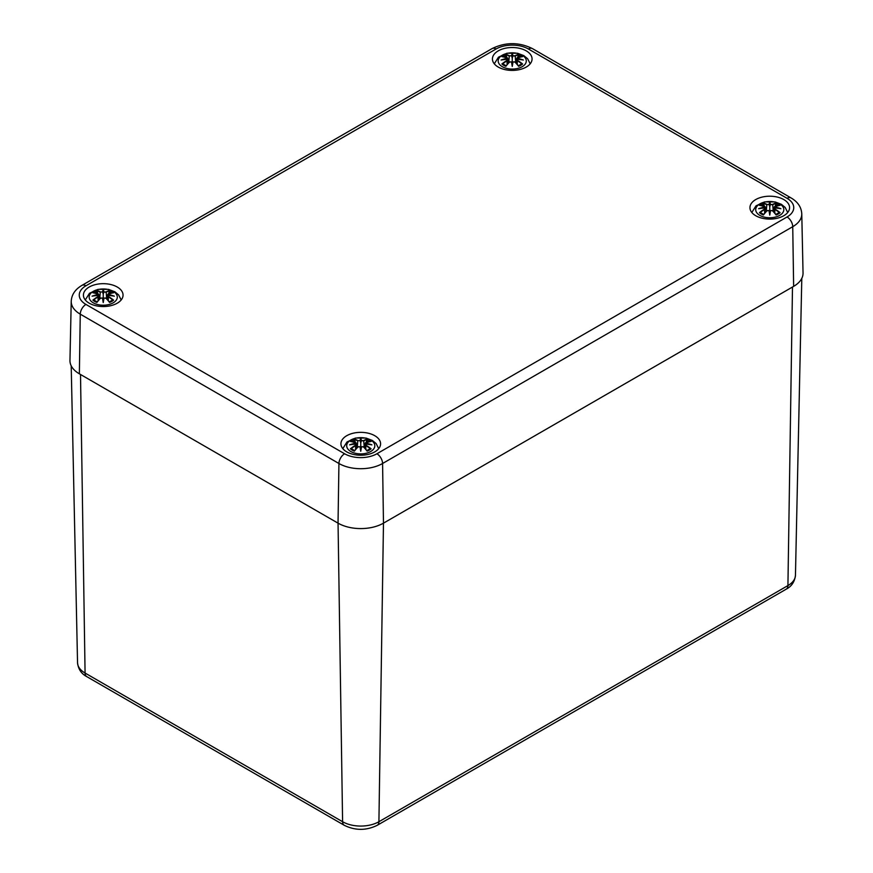 <?xml version="1.0" encoding="UTF-8"?>
<svg xmlns="http://www.w3.org/2000/svg" width="873" height="873" viewBox="0 0 873 873"><rect width="100%" height="100%" fill="white"/><g stroke="black" fill="none" stroke-linecap="round" stroke-linejoin="round"><path stroke-width="1.31" d="M71.226 301.338A30.871 17.82 0 0 0 80.261 314.16A8.032 4.638 -60 0 1 85.947 304.426A22.84 13.182 180 0 1 85.947 285.787A8.032 4.638 60 0 0 81.931 285.384C75.165 289.367 71.597 294.681 71.226 301.338L69.96 360.473A32.137 18.551 0 0 0 79.367 373.819L338.037 523.156A32.137 18.551 0 0 0 383.476 523.156L793.633 286.366A32.137 18.551 0 0 0 803.04 273.02L801.774 213.874C801.381 207.196 797.813 201.881 791.069 197.931A8.032 4.638 -60 0 0 787.053 198.324A22.84 13.182 180 0 1 787.053 216.973A8.032 4.638 60 0 1 792.739 226.696A30.871 17.82 0 0 0 801.774 213.874M89.221 303.193A19.817 11.436 180 0 1 83.415 295.107A19.817 11.436 180 0 1 103.232 283.67A19.817 11.436 180 0 1 123.049 295.107A19.817 11.436 180 0 1 110.816 305.681A19.817 11.436 180 0 1 89.221 303.193M346.745 451.876A19.817 11.436 180 0 1 340.939 443.79A19.817 11.436 180 0 1 360.756 432.353A19.817 11.436 180 0 1 380.573 443.79A19.817 11.436 180 0 1 368.341 454.364A19.817 11.436 180 0 1 346.745 451.876M755.756 215.74A19.817 11.436 180 0 1 749.951 207.643A19.817 11.436 180 0 1 769.768 196.207A19.817 11.436 180 0 1 789.585 207.643A19.817 11.436 180 0 1 777.352 218.217A19.817 11.436 180 0 1 755.756 215.74M498.232 67.057A19.817 11.436 180 0 1 492.427 58.96A19.817 11.436 180 0 1 512.244 47.524A19.817 11.436 180 0 1 532.061 58.96A19.817 11.436 180 0 1 519.828 69.534A19.817 11.436 180 0 1 498.232 67.057M522.185 66.686A14.055 8.119 180 0 1 498.669 63.052A14.055 8.119 180 0 1 515.878 53.111A14.055 8.119 180 0 1 522.185 66.686M502.652 56.767L501.899 56.647A34.745 21.356 46.7 0 1 506.755 57.378L507.071 58.404A34.484 31.079 168.6 0 0 501.113 60.019A34.484 24.171 6.9 0 1 507.071 59.299L506.755 60.564A34.745 24.859 124.8 0 0 501.899 63.98A12.146 7.006 180 0 0 505.882 66.283A34.745 14.525 -63.7 0 1 509.483 62.136L511.469 61.841A34.484 1.048 79 0 0 512.244 66.446A34.484 1.048 -79 0 0 513.018 61.841L515.005 62.136A34.745 14.525 63.7 0 1 518.606 66.283L518.606 66.283A12.146 7.006 180 0 0 522.589 63.98A34.745 24.859 -124.8 0 0 517.733 60.564L517.536 60.881A34.484 24.662 55.2 0 1 521.836 63.849L522.589 63.98M517.733 60.564L517.416 59.299A34.484 24.171 -6.9 0 1 523.374 60.019A34.484 31.079 -168.6 0 0 517.416 58.404L517.733 57.378A34.745 21.356 -46.7 0 1 522.589 56.647A12.146 7.006 180 0 0 518.606 54.344A34.745 18.027 107.7 0 0 515.005 55.807L513.018 55.861A34.484 5.871 -84.6 0 0 512.244 53.591A34.484 5.871 84.6 0 0 511.469 55.861L509.483 55.807A34.745 18.027 -107.7 0 0 505.882 54.344L506.776 57.334M517.416 59.299L516.456 63.533M517.242 59.353L517.318 64.515M523.374 60.019L521.41 59.724M517.351 59.244L521.508 59.702M517.733 57.378L517.416 58.404M517.536 57.465L517.274 59.266M522.305 56.625L516.849 58.065L516.281 63.336M521.836 56.767L522.589 56.647M521.301 64.111L521.836 63.849L521.301 64.111A10.771 6.22 180 0 1 518.42 65.846A34.484 14.415 -116.3 0 0 515.201 62.223L515.005 62.136M515.005 55.807L515.201 56.112A34.484 17.886 -72.3 0 1 518.376 54.77L518.606 54.344M513.018 55.861L515.201 56.112L515.757 62.769M512.244 53.591L512.244 64.329L512.757 61.907A34.222 1.037 101 0 1 512.244 65.017L512.244 66.446M509.483 55.807L511.469 55.861M518.376 54.77L517.711 57.334M512.757 56.167L512.244 58.295L511.731 56.167A34.222 5.827 -95.4 0 1 512.244 54.432A34.222 5.827 95.4 0 1 512.757 56.123M506.755 57.378L507.246 58.764L506.951 57.465M507.071 58.404L507.639 59.899L507.071 59.299M501.113 60.019L503.077 59.724M507.137 59.244L502.979 59.702M506.755 60.564L507.246 59.353M507.169 64.515L506.951 60.881A34.484 24.662 -55.2 0 0 502.652 63.849L501.899 63.98M509.483 62.136L509.286 62.223A34.484 14.415 116.3 0 0 506.111 65.846L506.111 65.846M511.731 61.907L512.244 65.017A34.222 1.037 -101 0 1 511.731 61.907L511.731 61.907M509.996 61.808L509.406 62.114M515.081 62.114L514.492 61.808M779.709 215.369A14.055 8.119 180 0 1 756.193 211.735A14.055 8.119 180 0 1 773.413 201.794A14.055 8.119 180 0 1 779.709 215.369M760.176 205.45L759.423 205.33A34.745 21.356 46.7 0 1 764.29 206.061L764.595 207.087A34.484 31.079 168.6 0 0 758.648 208.702A34.484 24.171 6.9 0 1 764.595 207.981L764.29 209.247A34.745 24.859 124.8 0 0 759.423 212.663A12.146 7.006 180 0 0 763.417 214.965A34.745 14.525 -63.7 0 1 767.018 210.819L768.993 210.524A34.484 1.048 79 0 0 769.768 215.129A34.484 1.048 -79 0 0 770.543 210.524L772.529 210.819A34.745 14.525 63.7 0 1 776.13 214.965L776.13 214.965A12.146 7.006 180 0 0 780.113 212.663A34.745 24.859 -124.8 0 0 775.257 209.247L775.06 209.553A34.484 24.662 55.2 0 1 779.36 212.532L780.113 212.663M775.257 209.247L774.951 207.981A34.484 24.171 -6.9 0 1 780.899 208.702A34.484 31.079 -168.6 0 0 774.951 207.087L775.257 206.061A34.745 21.356 -46.7 0 1 780.113 205.33A12.146 7.006 180 0 0 776.13 203.027A34.745 18.027 107.7 0 0 772.529 204.489L770.543 204.544A34.484 5.871 -84.6 0 0 769.768 202.274A34.484 5.871 84.6 0 0 768.993 204.544L767.018 204.489A34.745 18.027 -107.7 0 0 763.417 203.027L764.312 206.006M774.951 207.981L773.98 212.204M774.777 208.036L774.842 213.198M780.899 208.702L778.934 208.407M774.875 207.927L779.032 208.385M775.257 206.061L774.951 207.087M775.06 206.148L774.373 208.582M779.829 205.308L774.373 206.748L773.805 212.008M779.36 205.45L780.113 205.33M778.836 212.794L779.36 212.532L778.836 212.794A10.771 6.22 180 0 1 775.944 214.529A34.484 14.415 -116.3 0 0 772.725 210.906L772.529 210.819M772.529 204.489L772.725 204.795A34.484 17.886 -72.3 0 1 775.911 203.453L776.13 203.027M770.543 204.544L772.725 204.795L773.292 211.452M769.768 202.274L769.768 213.012L770.292 210.589A34.222 1.037 101 0 1 769.768 213.699L769.768 215.129M767.018 204.489L768.993 204.544M775.911 203.453L775.235 206.006M770.281 204.849L769.768 206.977L769.266 204.849A34.222 5.827 -95.4 0 1 769.768 203.114A34.222 5.827 95.4 0 1 770.292 204.806M764.29 206.061L764.77 207.447L764.486 206.148M764.595 207.087L765.174 208.582L764.595 207.981M758.648 208.702L760.612 208.407M764.672 207.927L760.503 208.385M764.29 209.247L764.77 208.036M764.693 213.198L764.486 209.553A34.484 24.662 -55.2 0 0 760.176 212.532L759.423 212.663M767.018 210.819L766.821 210.906A34.484 14.415 116.3 0 0 763.635 214.529L763.635 214.529M769.255 210.589L769.768 213.699A34.222 1.037 -101 0 1 769.255 210.589L769.255 210.589M767.52 210.491L766.93 210.797M772.605 210.797L772.016 210.491M113.174 302.833A14.055 8.119 180 0 1 89.646 299.188A14.055 8.119 180 0 1 106.866 289.247A14.055 8.119 180 0 1 113.174 302.833M93.64 292.913L92.887 292.782A34.745 21.356 46.7 0 1 97.743 293.524L98.049 294.55A34.484 31.079 168.6 0 0 92.102 296.165A34.484 24.171 6.9 0 1 98.049 295.445L97.743 296.711A34.745 24.859 124.8 0 0 92.887 300.126A12.146 7.006 180 0 0 96.87 302.429A34.745 14.525 -63.7 0 1 100.471 298.282L102.457 297.988A34.484 1.048 79 0 0 103.232 302.582A34.484 1.048 -79 0 0 104.007 297.988L105.982 298.282A34.745 14.525 63.7 0 1 109.583 302.429L109.583 302.429A12.146 7.006 180 0 0 113.577 300.126A34.745 24.859 -124.8 0 0 108.71 296.711L108.514 297.016A34.484 24.662 55.2 0 1 112.824 299.996L113.577 300.126M108.71 296.711L108.405 295.445A34.484 24.171 -6.9 0 1 114.352 296.165A34.484 31.079 -168.6 0 0 108.405 294.55L108.71 293.524A34.745 21.356 -46.7 0 1 113.577 292.782A12.146 7.006 180 0 0 109.583 290.48A34.745 18.027 107.7 0 0 105.982 291.953L104.007 292.008A34.484 5.871 -84.6 0 0 103.232 289.738A34.484 5.871 84.6 0 0 102.457 292.008L100.471 291.953A34.745 18.027 -107.7 0 0 96.87 290.48L97.765 293.47M108.405 295.445L107.444 299.668M108.23 295.489L108.307 300.661M114.352 296.165L112.388 295.871M108.328 295.38L112.497 295.849M108.71 293.524L108.405 294.55M108.514 293.601L107.826 296.045M113.294 292.761L107.826 294.201L107.259 299.472M112.824 292.913L113.577 292.782M112.29 300.257L112.824 299.996L112.29 300.257A10.771 6.22 180 0 1 109.409 301.993M105.982 291.953L106.179 292.259A34.484 17.886 -72.3 0 1 109.365 290.916L109.583 290.48M104.007 292.008L106.179 292.259L106.746 298.904M103.232 289.738L103.232 300.476L103.745 298.053A34.222 1.037 101 0 1 103.232 301.152L103.232 302.582M100.471 291.953L102.457 292.008M109.365 290.916L108.689 293.47M102.708 292.269A34.222 5.827 -95.4 0 1 103.232 290.578A34.222 5.827 95.4 0 1 103.745 292.269L103.232 294.441L102.719 292.313M97.743 293.524L98.223 294.899L97.94 293.601M98.049 294.55L98.627 296.045L98.049 295.445M92.102 296.165L94.066 295.871M98.125 295.38L93.968 295.849M97.743 296.711L98.223 295.489M98.158 300.661L97.94 297.016A34.484 24.662 -55.2 0 0 93.64 299.996L92.887 300.126M100.471 298.282L100.275 298.37A34.484 14.415 116.3 0 0 97.089 301.993A10.771 6.22 180 0 1 94.164 300.257M102.708 298.053L103.232 301.152A34.222 1.037 -101 0 1 102.708 298.053L102.708 298.053M100.984 297.955L100.395 298.26M106.07 298.26L105.48 297.955M105.982 298.282L106.179 298.37A34.484 14.415 -116.3 0 1 109.365 301.993M370.698 451.516A14.055 8.119 180 0 1 347.181 447.871A14.055 8.119 180 0 1 364.39 437.93A14.055 8.119 180 0 1 370.698 451.516M351.164 441.585L350.411 441.465A34.745 21.356 46.7 0 1 355.267 442.207L355.584 443.233A34.484 31.079 168.6 0 0 349.626 444.848A34.484 24.171 6.9 0 1 355.584 444.117L355.267 445.394A34.745 24.859 124.8 0 0 350.411 448.809A12.146 7.006 180 0 0 354.394 451.112A34.745 14.525 -63.7 0 1 357.995 446.965L359.982 446.66A34.484 1.048 79 0 0 360.756 451.265A34.484 1.048 -79 0 0 361.531 446.66L363.517 446.965A34.745 14.525 63.7 0 1 367.118 451.112L367.118 451.112A12.146 7.006 180 0 0 371.101 448.809A34.745 24.859 -124.8 0 0 366.245 445.394L366.049 445.699A34.484 24.662 55.2 0 1 370.348 448.678L371.101 448.809M366.245 445.394L365.929 444.117A34.484 24.171 -6.9 0 1 371.887 444.848A34.484 31.079 -168.6 0 0 365.929 443.233L366.245 442.207A34.745 21.356 -46.7 0 1 371.101 441.465A12.146 7.006 180 0 0 367.118 439.163A34.745 18.027 107.7 0 0 363.517 440.636L361.531 440.69A34.484 5.871 -84.6 0 0 360.756 438.421A34.484 5.871 84.6 0 0 359.982 440.69L357.995 440.636A34.745 18.027 -107.7 0 0 354.394 439.163L355.289 442.153M365.929 444.117L364.969 448.351M365.754 444.171L365.831 449.344M371.887 444.848L369.923 444.553M365.863 444.062L370.021 444.532M366.245 442.207L365.929 443.233M366.049 442.284L365.361 444.728M370.818 441.443L365.361 442.884L364.794 448.155M370.348 441.585L371.101 441.465M369.825 448.94L370.348 448.678L369.825 448.94A10.771 6.22 180 0 1 366.933 450.675M363.517 440.636L363.714 440.941A34.484 17.886 -72.3 0 1 366.889 439.588L367.118 439.163M361.531 440.69L363.714 440.941L364.27 447.587M360.756 438.421L360.756 449.159L361.269 446.736A34.222 1.037 101 0 1 360.756 449.835L360.756 451.265M357.995 440.636L359.982 440.69M366.889 439.588L366.224 442.153M361.269 440.996L360.756 443.124L360.243 440.996A34.222 5.827 -95.4 0 1 360.756 439.261A34.222 5.827 95.4 0 1 361.269 440.952M355.267 442.207L355.758 443.582L355.464 442.284M355.584 443.233L355.726 444.084M349.626 444.848L351.59 444.553M355.649 444.062L351.492 444.532M355.267 445.394L355.584 444.117M355.682 449.344L355.464 445.699A34.484 24.662 -55.2 0 0 351.164 448.678L350.411 448.809M357.995 446.965L357.799 447.052A34.484 14.415 116.3 0 0 354.624 450.675A10.771 6.22 180 0 1 351.699 448.94M360.243 446.736L360.756 449.835A34.222 1.037 -101 0 1 360.243 446.736L360.243 446.736M358.508 446.638L357.919 446.943M363.594 446.943L363.004 446.638M363.517 446.965L363.714 447.052A34.484 14.415 -116.3 0 1 366.889 450.675M781.149 589.493L378.915 821.722A8.032 4.638 60 0 1 377.256 825.291L786.267 589.144A8.032 4.638 -120 0 0 787.926 585.587L781.149 589.493M786.267 589.144C791.625 586.35 794.692 581.734 795.456 575.285A25.677 14.83 180 0 1 787.926 585.587L792.488 287.021M335.821 817.815L85.074 673.039A8.032 4.638 120 0 0 86.733 676.608L344.257 825.291A8.032 4.638 -60 0 1 342.598 821.722L335.821 817.815M80.512 374.484L85.074 673.039A25.677 14.83 180 0 1 77.544 662.738L71.204 365.809M79.367 373.819L80.261 314.16L338.931 463.498A30.871 17.82 0 0 0 382.581 463.498L383.476 523.156L378.915 821.722A25.677 14.83 180 0 1 342.598 821.722L338.047 523.167M85.947 285.787L496.093 48.986A8.032 4.638 -120 0 0 492.077 48.593L81.931 285.384M496.093 48.986A22.84 13.182 180 0 1 528.394 48.986A8.032 4.638 -60 0 1 532.41 48.593C518.966 42.024 505.522 42.024 492.077 48.593M338.037 523.156L338.931 463.498A8.032 4.638 -60 0 1 344.606 453.764L85.947 304.426M528.394 48.986L787.053 198.324M793.633 286.366L792.739 226.696L382.581 463.498A8.032 4.638 -120 0 0 376.907 453.764A22.84 13.182 180 0 1 344.606 453.764M787.053 216.973L376.907 453.764M501.899 56.647A12.146 7.006 180 0 1 505.882 54.344M517.253 58.72A34.222 30.839 11.4 0 1 520.865 59.571M506.111 54.77A34.484 17.886 72.3 0 1 509.286 56.112L508.73 62.769M503.623 59.571A34.222 30.839 -11.4 0 1 507.235 58.72M518.06 55.523A10.771 6.22 180 0 1 520.548 56.8M503.939 56.8A10.771 6.22 180 0 1 506.427 55.523M506.067 65.846A10.771 6.22 180 0 1 503.175 64.111M759.423 205.33A12.146 7.006 180 0 1 763.417 203.027M774.777 207.403A34.222 30.839 11.4 0 1 778.4 208.243M763.635 203.453A34.484 17.886 72.3 0 1 766.821 204.795L766.254 211.452M761.147 208.243A34.222 30.839 -11.4 0 1 764.759 207.403M775.595 204.206A10.771 6.22 180 0 1 778.072 205.482M761.463 205.482A10.771 6.22 180 0 1 763.951 204.206M763.591 214.529A10.771 6.22 180 0 1 760.71 212.794M92.887 292.782A12.146 7.006 180 0 1 96.87 290.48M108.241 294.856A34.222 30.839 11.4 0 1 111.853 295.707M97.089 290.916A34.484 17.886 72.3 0 1 100.275 292.259L99.708 298.904M94.6 295.707A34.222 30.839 -11.4 0 1 98.223 294.856M109.049 291.669A10.771 6.22 180 0 1 111.537 292.935M94.928 292.935A10.771 6.22 180 0 1 97.405 291.669M350.411 441.465A12.146 7.006 180 0 1 354.394 439.163M365.765 443.539A34.222 30.839 11.4 0 1 369.377 444.39M354.624 439.588A34.484 17.886 72.3 0 1 357.799 440.941L357.243 447.587M352.135 444.39A34.222 30.839 -11.4 0 1 355.748 443.539M366.573 440.352A10.771 6.22 180 0 1 369.061 441.618M352.452 441.618A10.771 6.22 180 0 1 354.94 440.352M86.733 676.608C81.331 673.749 78.264 669.133 77.544 662.738M377.256 825.291C366.256 830.692 355.256 830.692 344.257 825.291M795.456 575.285L801.796 278.356M532.41 48.593L791.069 197.931M530.195 63.805L527.619 58.742L523.865 55.643L517.547 53.242L506.984 53.231L498.483 57.16L494.293 63.805M517.285 59.255L516.849 59.899M508.206 63.336L507.639 58.065L502.182 56.625M511.654 61.83L509.319 62.147L505.991 65.944M512.833 61.83L515.168 62.147L518.497 65.944M521.399 64.002L518.202 65.846M506.285 65.846L503.077 64.002M507.639 59.899L508.031 63.533M787.719 212.488L785.143 207.425L781.4 204.326L775.071 201.925L764.508 201.914L756.007 205.842L751.817 212.488M765.741 212.008L765.174 206.748L759.706 205.308M769.178 210.502L766.843 210.829L763.515 214.627M770.357 210.502L772.703 210.829L776.021 214.627M778.934 212.685L775.726 214.518M763.82 214.518L760.612 212.685M765.174 208.582L765.556 212.204M121.183 299.952L118.608 294.888L114.854 291.778L108.536 289.378L97.972 289.367L89.461 293.295L85.281 299.952M99.195 299.472L98.627 294.201L93.171 292.761M102.643 297.966L100.297 298.282L96.979 302.08M103.822 297.966L106.157 298.282L109.485 302.08M112.388 300.137L109.18 301.982M97.274 301.982L94.066 300.137M98.627 296.045L99.02 299.668M378.707 448.635L376.132 443.571L372.378 440.461L366.06 438.06L355.497 438.05L346.996 441.978L342.805 448.635M356.719 448.155L356.151 442.884L350.695 441.443M360.167 446.649L357.832 446.965L354.503 450.763M361.346 446.649L363.681 446.965L367.009 450.763M369.923 448.82L366.715 450.664M354.798 450.664L351.601 448.82M356.151 444.717L356.544 448.351"/></g></svg>
